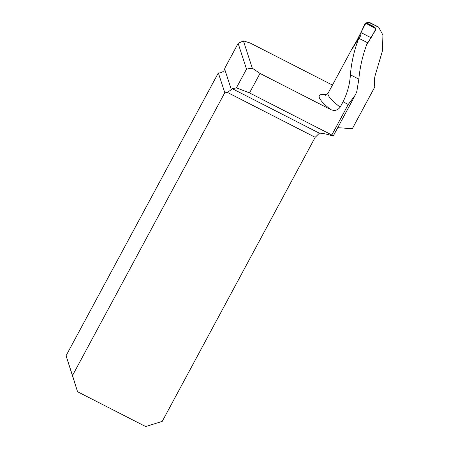 <?xml version="1.0" encoding="UTF-8"?>
<svg xmlns="http://www.w3.org/2000/svg" width="449" height="449" viewBox="0 0 449 449"><rect width="100%" height="100%" fill="white"/><g stroke="black" fill="none" stroke-linecap="round" stroke-linejoin="round"><path stroke-width="0.67" d="M366.345 22.905A72.536 10.344 28.3 0 1 368.898 22.45L378.586 27.058L382.935 35.101L382.408 50.99L375.207 75.309C374.135 79.355 374.011 83.217 374.836 86.893L352.313 128.723L337.738 127.662M246.512 69.095L236.404 87.869L232.341 88.711A6.539 0.954 -62.9 0 0 231.353 89.632L227.402 92.421A6.539 6.398 -18 0 1 224.786 92.707L72.508 375.521L66.065 355.731L77.554 391.724L145.672 426.55L162.224 421.387L315.187 137.304L319.385 133.213C322.051 133.1 326.535 134.004 332.838 135.918L331.817 134.986L249.515 92.909L260.005 73.434L252.287 68.164L246.512 69.095L238.144 43.396L243.403 40.881L250.082 42.975L332.462 85.091M331.817 134.986L348.256 104.465L355.479 94.784L356.865 91.293L358.835 79.131C360.008 66.637 362.882 54.481 367.445 42.655L358.745 38.238L367.445 42.655M377.351 26.772A74.983 10.697 28.3 0 0 374.505 27.585M352.274 48.296L328.157 93.078A72.536 10.344 28.3 0 0 340.179 107.159L343.058 101.811C347.442 92.864 349.883 83.862 350.383 74.809C351.427 62.304 354.227 50.12 358.796 38.272M360.945 32.513L356.248 41.701L352.162 48.509L351.943 49.379L358.745 38.238M368.898 22.45L370.442 22.905M243.403 40.881L252.287 68.164M340.179 107.159C337.597 110.476 334.348 111.24 330.436 109.444L260.005 73.434M66.065 355.731L218.343 72.918A6.539 6.398 162 0 0 223.843 70.802L224.736 69.32A2.043 0.297 -62.9 0 0 224.854 68.719L224.725 68.321L238.144 43.396M236.404 87.869L249.515 92.909M224.786 92.707L218.343 72.918M77.554 391.724L72.508 375.521M366.62 44.844L375.813 29.701L375.325 28.102L373.647 27.058M373.506 26.974L366.749 23.5L365.492 23.69L360.945 32.564L360.884 35.011L359.301 38.535M357.196 40.724L365.082 23.573L366.782 23.034L373.17 26.255L373.854 27.181M366.659 23.668L375.415 28.152L373.428 26.918L373.17 26.255M366.749 23.5L365.054 24.106L365.082 23.573M366.816 23.578L365.486 23.696M360.945 32.564L371.054 37.738L375.914 28.798L366.44 23.584C363.308 24.88 362.927 29.786 360.945 32.564M330.436 109.444A79.075 11.276 -151.7 0 1 326.698 94.733M231.353 89.632L224.736 69.32M232.341 88.711L319.385 133.213M315.187 137.304L227.402 92.421M348.256 104.465L343.058 101.811M350.383 74.809L358.835 79.131M366.782 23.034L366.76 23.505M328.157 93.078C326.575 94.874 325.716 95.598 325.598 95.25M333.225 136.041L354.935 95.732M378.412 26.979L370.195 22.781"/></g></svg>
